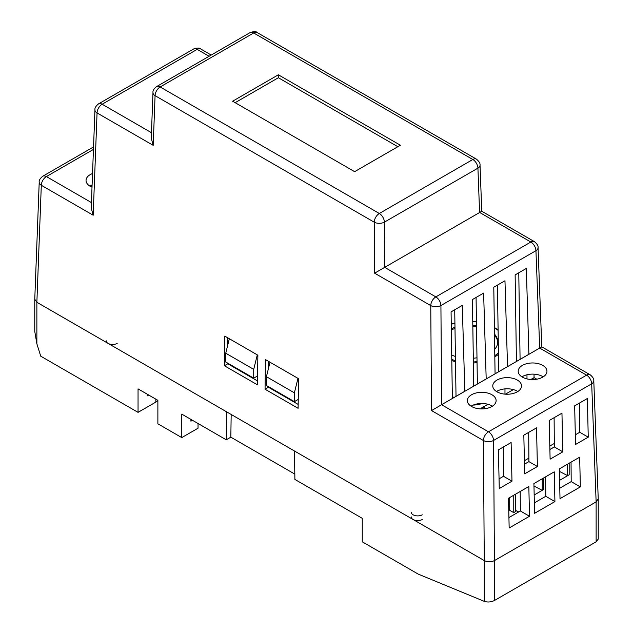 <?xml version="1.0" encoding="UTF-8"?>
<svg xmlns="http://www.w3.org/2000/svg" width="633" height="633" viewBox="0 0 633 633"><rect width="100%" height="100%" fill="white"/><g stroke="black" fill="none" stroke-linecap="round" stroke-linejoin="round"><path stroke-width="0.95" d="M117.2 343.379A6.472 3.735 0 0 1 108.053 343.379L36.872 302.281L36.872 343.822L40.726 356.173L138.049 412.36L138.049 388.876L157.878 400.325L157.878 423.809L181.774 437.601L181.774 414.117L226.258 439.8L226.685 411.869L108.053 343.379A6.472 3.735 180 0 1 106.154 340.736M294.891 479.434L362.258 518.324L362.258 541.808L418.184 574.091L484.277 601.35L484.277 560.593L294.464 451.005L294.891 479.434M226.258 439.8L230.831 437.166L294.812 474.101M230.831 437.166L231.18 414.465M192.448 420.288L190.921 421.167L190.921 419.402M181.774 437.601L198.042 428.209L198.042 423.517M147.196 394.161L147.196 395.918L148.723 395.039M157.704 400.222A7.192 4.154 180 0 1 155.845 402.09L138.049 412.36M156.565 86.602A7.192 4.154 60 0 1 160.165 86.958A7.192 4.154 120 0 0 155.077 95.662A7.192 4.186 -177.8 0 1 152.98 92.56C152.656 90.772 153.859 88.786 156.565 86.602L250.082 32.615A7.192 4.154 60 0 1 253.683 32.971L472.835 159.5A7.192 4.154 60 0 1 477.923 168.149L479.592 212.522L374.617 273.179L374.238 222.191L155.077 95.662L153.194 145.345L97.055 112.935A7.192 4.186 -177.8 0 1 94.95 109.826L91.223 208.004L93.17 215.22L41.311 185.279A7.192 4.186 -177.8 0 1 39.214 182.177L34.768 299.259L36.872 302.281L484.277 560.593C487.663 562.175 491.058 562.175 494.444 560.593L596.128 501.882L598.232 498.859L593.786 380.75A7.192 4.115 -2.2 0 1 591.689 383.804L596.128 501.882L494.444 560.593L494.444 600.511L596.128 541.808L596.128 501.882M411.205 516.852A6.472 3.735 0 0 0 413.096 519.495A6.472 3.735 0 0 0 422.251 519.495M598.232 499.018L598.232 539.118L596.128 541.808M494.444 600.511C491.058 602.149 487.663 602.426 484.277 601.35M257.291 354.876L253.714 369.356L225.752 353.214L229.328 338.734M257.56 375.939L253.714 378.162L253.714 369.356M253.714 378.162L225.752 362.021L225.752 353.214M297.969 378.36L294.385 392.84L266.422 376.69L270.006 362.218M298.23 399.423L294.385 401.646L294.385 392.84M294.385 401.646L266.422 385.497L266.422 376.69M422.251 514.803A6.472 3.735 180 0 1 415.201 515.61A6.472 3.735 180 0 1 411.205 512.16M36.872 343.822L34.768 331.439L34.768 299.417M92.109 184.852A14.377 8.3 0 0 0 90.258 185.754A14.377 8.3 0 0 0 89.775 186.047M92.014 187.202A14.377 8.3 180 0 1 86.048 180.468A14.377 8.3 180 0 1 90.258 174.597A14.377 8.3 180 0 1 92.537 173.529M491.904 406.489A14.377 8.3 180 0 1 476.23 408.285A14.377 8.3 180 0 1 467.352 400.618A14.377 8.3 180 0 1 471.569 394.747A14.377 8.3 180 0 1 487.236 392.943A14.377 8.3 180 0 1 496.114 400.618A14.377 8.3 180 0 1 491.904 406.489M492.387 406.196A14.377 8.3 0 0 0 471.569 405.895A14.377 8.3 0 0 0 471.079 406.196M542.742 377.133A14.377 8.3 180 0 1 527.075 378.93A14.377 8.3 180 0 1 518.198 371.262A14.377 8.3 180 0 1 522.407 365.391A14.377 8.3 180 0 1 538.082 363.595A14.377 8.3 180 0 1 546.952 371.262A14.377 8.3 180 0 1 542.742 377.133M543.225 376.841A14.377 8.3 0 0 0 522.407 376.548A14.377 8.3 0 0 0 521.924 376.841M517.319 391.811A14.377 8.3 180 0 1 501.653 393.607A14.377 8.3 180 0 1 492.775 385.94A14.377 8.3 180 0 1 496.984 380.069A14.377 8.3 180 0 1 512.659 378.265A14.377 8.3 180 0 1 521.537 385.94A14.377 8.3 180 0 1 517.319 391.811M517.81 391.518A14.377 8.3 0 0 0 496.984 391.226A14.377 8.3 0 0 0 496.501 391.518M479.806 212.451C482.393 210.876 482.346 210.884 479.679 212.474L530.858 242.028A7.192 4.154 60 0 1 535.945 250.676A7.192 4.115 -2.2 0 0 538.05 247.63L541.777 346.844L590.201 374.799C592.907 377.102 594.11 379.088 593.786 380.75M539.83 348.047C542.41 346.473 542.37 346.48 539.696 348.071L586.601 375.155A7.192 4.154 60 0 1 591.689 383.804L493.558 440.457L494.444 560.593M384.65 267.34L435.836 296.893A7.192 4.154 60 0 1 440.916 305.541L535.945 250.676L539.696 348.071M250.082 32.615C253.896 31.334 256.294 31.334 257.275 32.615A7.192 4.154 -60 0 0 253.683 32.971L160.165 86.958L379.317 213.487A7.192 4.154 60 0 1 384.405 222.143L477.923 168.149A7.192 4.115 -2.2 0 0 480.02 165.094L481.76 211.248L534.458 241.671C537.172 243.974 538.366 245.96 538.05 247.63M94.95 109.826C94.633 108.045 95.828 106.059 98.542 103.875L193.571 49.01A7.192 4.154 60 0 1 197.164 49.366L209.112 56.266M298.159 404.408L268.455 387.261L268.455 386.676M268.455 368.477L268.455 361.324M257.489 380.931L227.785 363.777L227.785 363.192M227.785 344.993L227.785 337.84M265.053 389.224L265.496 359.615L298.547 378.692L298.103 408.301L265.053 389.224L268.455 387.261M224.383 365.739L224.826 336.131L257.868 355.216L257.425 384.824L224.383 365.739L227.785 363.777M559.343 468.903L579.678 457.161L580.342 486.904L560.007 498.646L559.343 468.903M533.92 483.58L554.255 471.838L554.919 501.573L534.584 513.316L533.92 483.58M508.497 498.258L528.832 486.516L529.505 516.251L509.161 527.993L508.497 498.258M523.823 435.188L536.531 427.853L537.401 466.513L524.686 473.848L523.823 435.188M498.4 449.865L511.116 442.53L511.978 481.191L499.271 488.526L498.4 449.865M574.661 405.84L587.377 398.497L588.239 437.158L575.532 444.493L574.661 405.84M549.246 420.51L561.954 413.175L562.816 451.835L550.109 459.17L549.246 420.51M539.609 348.118L441.565 404.724L488.47 431.809A7.192 4.154 60 0 1 493.55 440.457A7.192 3.964 179.6 0 1 483.39 440.513L431.532 410.572L441.565 404.724M451.076 311.879L462.264 305.423L464.836 391.257L452.366 398.458L451.076 311.879M515.135 274.896L526.324 268.439L528.895 354.274L516.425 361.475L515.135 274.896M472.432 299.551L483.62 293.095L486.191 378.93L473.721 386.13L472.432 299.551M493.787 287.224L504.968 280.767L507.539 366.602L495.069 373.802L493.787 287.224M232.612 101.217L278.37 74.797L400.388 145.242L354.63 171.662L232.612 101.217M98.542 103.875A7.192 4.154 60 0 1 102.142 104.231L151.453 132.701M39.214 182.177C38.898 180.389 40.093 178.411 42.799 176.219A7.192 4.154 60 0 1 46.399 176.575L91.437 202.584M91.556 185.089L91.54 186.996M153.194 145.345L151.247 138.129L152.98 92.56M580.342 486.904L571.195 481.618L571.045 462.145M559.77 488.209L571.195 481.618M554.919 501.573L545.773 496.296L545.622 476.823M534.355 502.887L545.773 496.296M529.505 516.251L520.35 510.973L520.207 491.501M508.932 517.565L520.35 510.973M537.401 466.513L528.919 461.615L528.697 432.379M524.472 464.179L528.919 461.615M511.978 481.191L503.496 476.285L503.275 447.056M499.049 478.857L503.496 476.285M588.239 437.158L579.757 432.26L579.535 403.023M575.31 434.824L579.757 432.26M562.816 451.835L554.334 446.938L554.112 417.701M549.895 449.501L554.334 446.938M454.716 309.782L456.021 396.345M518.775 272.799L520.081 359.362M476.071 297.455L477.377 384.017M497.419 285.127L498.733 371.69M397.848 146.714L278.37 77.732L278.37 74.797M278.37 77.732L235.152 102.681M534.023 374.158L534.054 377.656M526.98 378.914L526.98 374.768M534.307 379.507L532.575 378.51L530.85 379.507L534.102 377.624L536.816 379.199M481.444 408.918L481.737 407.858L487.932 404.281L483.256 406.979L485.978 408.546M505.427 394.185L513.355 389.604L505.427 394.185M481.737 407.858L483.462 408.855M524.393 460.721L528.887 458.126L524.393 460.721M549.816 446.043L554.31 443.448L549.816 446.043M542.236 478.777L542.236 490.346L534.173 494.998L543.763 489.459L543.763 477.899M567.659 464.1L567.659 475.668L559.596 480.32L569.178 474.782L569.178 463.221M518.656 511.955L516.623 510.776L513.767 512.651L509.7 510.301L509.7 497.562M509.7 506.78L508.679 506.194M533.975 486.049L542.236 490.346M559.398 471.371L567.659 475.668M513.767 495.22L513.767 512.651M451.717 355.081A28.762 16.608 0 0 0 455.42 356.442M473.302 358.238A28.762 16.608 0 0 0 476.981 357.772M494.705 349.289A28.762 16.608 0 0 0 497.783 341.812A28.762 16.608 0 0 0 494.484 334.089M476.499 325.781A28.762 16.608 0 0 0 472.811 325.354M454.985 327.324A28.762 16.608 0 0 0 451.329 328.725M497.767 342.406A28.762 16.608 0 0 0 494.5 335.284M476.514 326.96A28.762 16.608 0 0 0 472.835 326.533M455 328.495A28.762 16.608 0 0 0 451.345 329.896M515.286 494.333L515.286 511.773M155.845 399.154L155.845 402.09M484.277 560.593L483.39 440.513A7.192 4.154 -60 0 1 488.47 431.809L586.601 375.155A7.192 4.154 -60 0 1 590.201 374.799M431.532 410.572L430.756 305.589A7.192 4.154 -60 0 1 435.836 296.893L530.858 242.028A7.192 4.154 -60 0 1 534.458 241.671M384.737 267.284L384.405 222.143A7.192 3.964 179.6 0 1 374.238 222.191A7.192 4.154 -60 0 1 379.317 213.487L472.835 159.5A7.192 4.154 -60 0 1 476.435 159.144C479.141 161.447 480.344 163.433 480.02 165.094M193.571 49.01C197.377 47.736 199.775 47.736 200.756 49.01A7.192 4.154 120 0 0 197.164 49.366L102.142 104.231A7.192 4.154 120 0 0 97.055 112.935L93.17 215.22M93.455 149.412L46.399 176.575A7.192 4.154 120 0 0 41.311 185.279L36.872 302.281M441.652 404.677L440.916 305.541A7.192 3.964 179.6 0 1 430.756 305.589L374.617 273.179M455.958 392.199L455.918 389.493M482.164 403.474A19.773 11.418 180 0 1 473.191 405.088M453.497 397.801A19.773 11.418 180 0 1 452.318 395.055M477.053 362.63A35.946 20.754 180 0 1 473.373 363.002M455.499 361.633A35.946 20.754 180 0 1 451.804 360.62M477.037 361.625L473.357 362.005M455.483 360.596L451.788 359.552M498.472 354.314A35.946 20.754 180 0 1 494.816 356.862M451.266 324.246L454.921 323.178M472.756 321.588L476.435 321.928M494.389 327.696L498.108 330.331M498.448 353L494.8 355.683M257.275 32.615L476.435 159.144M200.756 49.01L211.216 55.047M42.799 176.219L93.549 146.927M504.976 388.884L504.976 394.145M498.1 329.983L494.381 327.451M476.435 321.793L472.756 321.453M454.913 323.02L451.258 324.08"/></g></svg>
